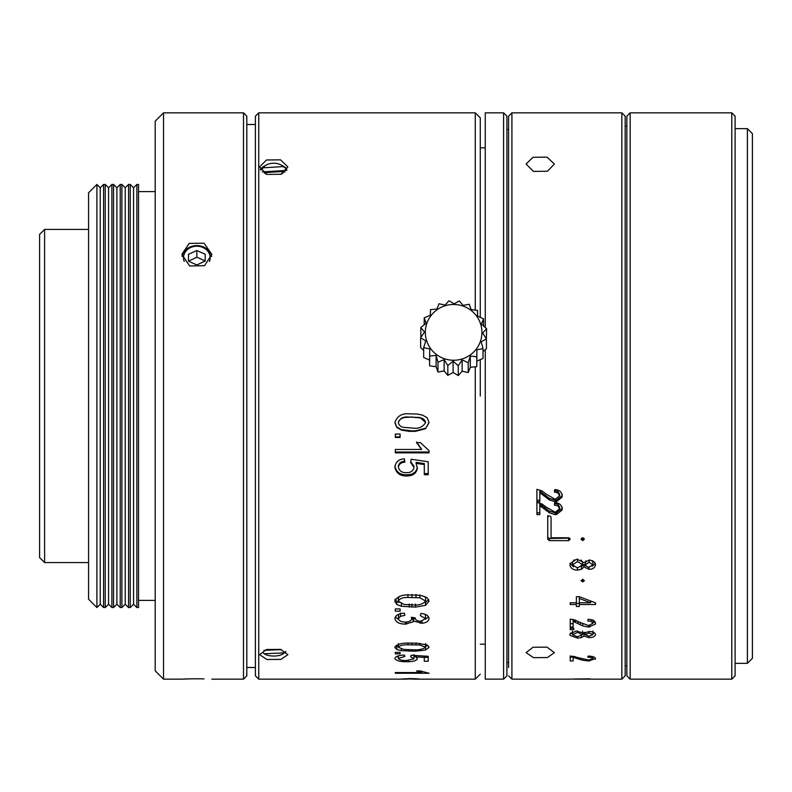 <?xml version="1.0" encoding="UTF-8"?>
<svg xmlns="http://www.w3.org/2000/svg" width="792" height="792" viewBox="0 0 792 792"><rect width="100%" height="100%" fill="white"/><g stroke="black" fill="none" stroke-linecap="round" stroke-linejoin="round"><path stroke-width="1.19" d="M735.115 128.66L747.401 128.66L747.401 663.34L735.115 663.34M747.401 663.34L752.4 658.34L752.4 133.66L747.401 128.66M485.258 349.737L485.258 679.14L503.583 679.14L506.9 675.833L503.583 679.14L503.583 112.84L506.92 116.167L506.92 662.508L508.583 662.508M508.583 675.833L511.909 679.16L511.909 112.84L508.583 116.167L508.583 667.508M511.909 112.84L621.849 112.84L621.849 679.16L573.784 679.16M570.22 679.16L511.909 679.16M590.01 678.991L570.22 679.071L590.01 678.833M546.173 507.118L541.995 503.94L536.907 502.395L536.907 514.602L539.827 514.602L539.827 505.692L549.44 512.84L555.212 514.602L556.538 514.503L562.112 510.038L562.211 508.82C561.706 504.89 559.221 502.841 554.746 502.692L554.43 505.088L557.944 505.89L559.617 508.731L555.261 512.236L546.173 507.118M546.173 494.129L541.995 490.882L536.907 489.308L536.907 501.762L539.827 501.762L539.827 492.664L549.44 499.96L555.212 501.762L556.538 501.663L562.112 497.099L562.211 495.861C561.706 491.852 559.221 489.763 554.746 489.614L554.43 492.06L557.944 492.872L559.617 495.772L555.261 499.346L546.173 494.129M533.442 171.399L526.076 164.043L533.006 157.281L547.015 157.143L554.38 164.043L547.45 171.24L533.442 171.399M533.442 657.637L526.076 652.628L533.006 647.252L547.015 647.133L554.38 652.628L547.45 657.538L533.442 657.637M583.308 112.84L581.813 112.84M579.487 657.964L570.22 655.974L570.22 660.964L573.141 660.964L573.141 657.37L582.754 660.271L588.525 660.964L595.525 658.667C595.02 657.033 592.535 656.182 588.06 656.103L587.743 657.122L591.258 657.459L592.931 658.627L588.575 660.033L579.487 657.964M595.525 634.6C595.039 632.6 592.881 631.571 589.07 631.501L583.932 633.174L576.14 631.016L570.032 633.857L569.894 634.62L570.032 635.372L577.477 638.124L581.377 637.649L583.932 636.035L588.971 637.619C592.812 637.6 595 636.59 595.525 634.6M573.784 628.195L570.22 628.195L570.22 629.67L573.784 629.67L573.784 628.195L573.784 629.67M579.487 622.225L575.309 620.136L570.22 619.116L570.22 627.056L573.141 627.056L573.141 621.294L582.754 625.928L588.525 627.056L595.426 624.126L595.525 623.344C595.02 620.77 592.535 619.423 588.06 619.314L587.743 620.898L591.258 621.423L592.931 623.284L588.575 625.541L579.487 622.225M576.378 596.683L576.378 606.494L579.298 606.494L579.298 604.524L595.525 604.524L595.525 602.861L579.298 596.683L576.378 596.683M576.378 602.762L570.22 602.762L570.22 604.524L576.378 604.524M581.041 580.655L582.714 581.912L584.377 580.655L582.714 579.388L581.041 580.655M595.525 564.765C595.039 561.805 592.881 560.281 589.07 560.192L583.932 562.657L577.556 559.399L576.14 559.479L570.032 563.657L570.032 565.924C571.27 568.715 573.745 570.111 577.477 570.082L581.377 569.349L583.932 566.923L588.971 569.309C592.812 569.27 595 567.755 595.525 564.765M581.041 539.194L582.714 540.629L584.377 539.194L582.714 537.758L581.041 539.194M549.401 540.629L568.547 540.629L570.22 539.194L568.547 537.758L551.064 537.758L551.064 517.364C549.935 515.434 548.826 515.434 547.727 517.364L547.727 539.194L549.401 540.629L549.401 538.501L569.676 538.134M621.849 679.16L625.175 675.833L625.175 116.167L621.849 112.84M559.617 508.731L559.617 507.078L557.944 504.276L554.43 503.484M555.212 514.602L555.212 512.85L556.538 512.761L562.112 508.355L562.211 507.167M544.678 509.236L544.678 507.573L549.44 511.117L555.212 512.85M539.827 505.692L539.827 504.078L544.678 507.573M539.827 512.85L536.907 512.85M559.617 495.772L559.617 494.307L557.944 491.446L554.43 490.644M555.212 501.762L555.212 500.207L556.538 500.108L562.112 495.614L562.211 494.396M544.678 496.287L544.678 494.812L549.44 498.435L555.212 500.207M539.827 492.664L539.827 491.248L544.678 494.812M539.827 500.207L536.907 500.207M592.931 658.627L592.931 656.677M588.525 660.964L588.525 660.033M577.992 658.835L577.992 657.429M573.141 657.37L573.141 656.202M573.141 657.063L570.22 657.063L570.22 655.974M592.931 633.531L594.446 632.818M588.971 637.619L588.971 636.253L585.139 634.62L589.139 632.937L592.931 634.6L588.971 636.253M584.268 632.838L585.139 633.392M583.932 636.035L583.932 632.511M582.546 633.63L583.664 632.818M577.477 638.124L577.477 636.768L572.487 634.62L577.566 632.402L582.546 634.58L577.467 636.768M570.775 632.838L572.487 633.788M592.931 623.284L592.931 619.938M592.931 622.928L594.96 621.641M588.525 627.056L588.525 625.541M577.992 623.611L577.992 621.393M573.141 621.294L573.141 619.463M573.141 623.66L570.22 623.66M591.802 601.465L590.594 601.465M579.298 602.762L590.594 602.762L579.298 598.475L579.298 604.524M579.298 603.395L576.378 603.395M592.159 566.27L595.307 563.538M588.971 569.309L588.971 566.765M583.932 566.923L583.932 564.409L585.654 566.062M581.377 569.349L581.377 566.805L583.932 564.409M577.477 570.082L577.477 567.518M570.072 563.538L573.507 566.844M581.585 538.134L583.833 538.134M568.547 540.629L568.547 538.501M547.727 537.095L549.401 538.501M547.727 517.364L547.727 515.572M572.487 564.795L577.566 561.518L582.546 564.745L577.467 568.022L572.487 564.795L572.487 562.32L574.061 559.914M581.199 560.033L582.546 562.261L582.546 564.745M585.139 564.795L589.139 562.3L592.931 564.775L588.971 567.25L587.614 567.121L585.139 564.795L585.882 560.825M591.881 560.587L592.931 562.29L592.931 564.775M630.175 112.84L626.848 116.167L626.848 675.833L630.175 679.16L731.778 679.16L731.778 112.84L630.175 112.84L630.175 679.16M731.778 679.16L735.115 675.833L735.115 116.167L731.778 112.84M44.599 562.567L44.599 229.433L39.6 234.432L39.6 557.568L44.599 562.567L88.575 562.567M88.575 396L88.575 599.207L96.911 607.543L96.911 184.457L88.575 192.793L88.575 396M96.911 607.543L100.237 604.207L100.237 187.793L96.911 184.457M103.574 290.812L103.574 607.543L105.237 607.543L105.237 184.457L103.574 184.457L103.574 290.812M105.237 607.543L108.563 604.207L108.563 187.793L105.237 184.457M111.9 290.812L111.9 607.543L113.563 607.543L113.563 184.457L111.9 184.457L111.9 290.812M113.563 607.543L116.899 604.207L116.899 187.793L113.563 184.457M120.226 290.812L120.226 607.543L121.889 607.543L121.889 184.457L120.226 184.457L120.226 290.812M121.889 607.543L125.225 604.207L125.225 187.793L121.889 184.457M128.552 290.812L128.552 607.543L130.225 607.543L130.225 184.457L128.552 184.457L128.552 290.812M130.225 607.543L133.551 604.207L133.551 187.793L130.225 184.457M136.887 290.812L136.887 607.543L138.55 607.543L138.55 184.457L136.887 184.457L136.887 290.812M205.197 260.924L196.852 257.182L188.496 261.231L196.852 264.983L205.197 260.924M188.496 261.231L188.496 254.262L196.852 250.52L205.197 254.262L205.197 261.231M196.852 250.52L196.852 257.182M184.229 261.459A13.325 11.543 180 0 1 192.248 246.916A13.325 11.543 180 0 1 196.852 246.213A13.325 11.543 180 0 1 209.444 261.508M182.051 256.499A14.989 12.979 180 0 1 191.664 246.401A14.989 12.979 180 0 1 196.852 245.599A14.989 12.979 180 0 1 204.039 247.193A14.989 12.979 180 0 1 211.642 256.499M163.538 679.16L163.538 112.84L155.202 121.166L155.202 670.834L163.538 679.16L181.853 679.16M189.664 678.863C172.25 679.655 187.407 678.536 204.039 678.863L196.852 678.774M204.039 243.174L211.84 254.42L204.524 265.706L189.664 265.963L181.853 254.42L189.169 243.411L204.039 243.174M163.538 112.84L243.49 112.84L243.49 679.16L211.84 679.16M243.49 679.16L246.817 675.833L246.817 116.167L243.49 112.84M589.139 562.3L589.139 559.855M577.566 561.518L577.566 559.083M579.298 598.475L579.298 596.683M590.594 602.762L590.594 600.999M592.931 634.6L592.931 631.095M589.139 632.937L589.139 631.511M585.139 634.62L585.139 632.234M582.546 634.58L582.546 631.076M577.566 632.402L577.566 630.967M572.487 634.62L572.487 631.105M506.91 675.823L506.91 396M503.583 112.84L485.258 112.84L485.258 327.472M480.269 396L480.269 359.647M480.269 317.325L480.269 117.83L475.269 112.84L475.269 310.127M258.737 679.16L258.737 112.84L255.4 116.167L255.4 675.833L258.737 679.16L407.118 679.13M480.269 674.17L475.269 679.16L475.269 366.825M266.934 174.438L259.568 166.914L266.498 159.974L280.507 159.835L287.882 166.914L280.942 174.28L266.934 174.438M395.327 437.471L400.079 437.471L400.079 434.046L395.327 434.046L395.327 437.471M417.325 414.038L409.286 413.83C401.89 413.186 397.089 416.117 394.891 422.591L396.782 427.433L401.376 430.076L409.286 431.363L415.473 431.323L425.552 428.729L429.066 422.631L427.175 417.78L422.572 415.117L417.325 414.038M266.934 659.488L259.568 654.677L266.498 649.499L280.507 649.381L287.882 654.677L280.942 659.399L266.934 659.488M413.097 679.16L419.136 678.952L410.533 678.586L401.475 679.011L406.89 679.16M421.71 672.547L395.327 672.547L395.327 673.269L429.066 673.269L420.413 670.972L416.523 670.972L420.156 672.21L421.71 672.547L421.71 671.438M413.77 658.934L406.474 660.508C402.088 660.597 399.376 659.904 398.346 658.419L404.841 656.459L404.405 655.083C398.831 655.241 395.653 656.36 394.891 658.429C396.099 660.686 400.029 661.785 406.662 661.726L408.533 661.696C413.582 661.548 416.533 660.587 417.384 658.805L416.077 656.934L424.304 657.419L424.304 661.271L428.205 661.271L428.205 656.291L411.137 655.251L410.642 656.627L413.77 658.934M400.079 652.37L395.327 652.37L395.327 653.826L400.079 653.826L400.079 652.37L400.079 653.826M417.325 643.203L409.286 643.094C401.89 642.817 397.089 644.213 394.891 647.272L396.782 649.48L401.376 650.648L415.473 651.202L425.552 650.054L429.066 647.292L427.175 645.005L417.325 643.203M405.316 622.047C401.425 622.067 399.099 620.928 398.346 618.631L400.524 616.275L404.841 615.364L404.405 613.166L402.643 613.315C397.97 613.939 395.386 615.701 394.891 618.601C395.822 622.215 399.307 624.056 405.365 624.116L413.137 621.819L413.602 621.086L422.027 623.274C426.334 622.769 428.68 621.195 429.066 618.572C428.531 615.572 425.789 613.859 420.849 613.444L420.413 615.641L425.611 618.631L420.592 621.265C417.216 621.146 415.414 620.007 415.176 617.869L411.305 617.275L411.761 618.75C411.197 620.938 409.058 622.037 405.316 622.047M395.327 611.177L400.079 611.177L400.079 608.919L395.327 608.919L395.327 611.177M417.325 595.139L409.286 594.98C401.89 594.554 397.089 596.614 394.891 601.138L396.782 604.464L401.376 606.256L415.473 607.098L425.552 605.345L429.066 601.168L427.175 597.782L422.572 595.901L417.325 595.139M413.77 468.468C412.414 471.438 409.979 472.834 406.474 472.646C402.088 472.854 399.376 471.012 398.346 467.132C399.158 463.954 401.316 462.31 404.841 462.182L404.405 458.815C398.831 459.152 395.653 461.934 394.891 467.161C396.099 473.121 400.029 476.061 406.662 475.972L408.533 475.883C413.582 475.428 416.533 472.844 417.384 468.151L416.077 463.37L424.304 464.577L424.304 474.725L428.205 474.725L428.205 461.766L411.137 459.231L410.642 462.607L413.929 467.211L413.77 468.468M421.71 449.45L395.327 449.45L395.327 452.846L429.066 452.846L429.066 450.648L420.413 442.639L416.523 442.639L421.71 449.45L416.523 441.956M260.32 169.617A14.157 8.326 180 0 1 263.993 166.261L266.28 164.983A10.831 6.366 180 0 1 281.16 164.983A10.831 6.366 180 0 1 281.774 165.35A10.831 6.366 180 0 1 283.229 166.558L286.744 169.042L286.744 170.221M281.16 164.983L283.447 166.261A14.157 8.326 180 0 1 284.249 166.736A14.157 8.326 180 0 1 286.744 169.042M400.079 436.857L395.327 436.857M425.552 428.729L429.066 422.245M411.969 431.422L411.969 430.907L415.473 430.808L425.552 428.244M394.891 422.195L396.782 426.967L401.376 429.581L411.969 430.907M395.327 672.547L395.327 673.269M413.929 658.449L413.929 654.588M424.304 657.37L428.205 657.37L428.205 656.291M424.304 657.419L424.304 656.053M416.077 656.934L416.077 655.558M413.929 657.132L416.077 656.39M406.662 661.726L406.662 660.508M396.733 656.449L398.346 656.964M398.346 658.419L398.346 655.865M395.327 652.37L395.327 653.826M425.611 646.302L427.848 645.391M425.552 650.054L425.552 647.529M411.969 651.242L411.969 649.727L404.009 649.46L398.346 647.312L398.346 643.619M396.139 645.411L398.346 646.302M398.346 618.631L398.673 614.325M411.761 618.75L411.761 617.305M425.611 618.631L425.344 614.404M425.512 619.156L428.611 616.899M420.394 623.344L420.394 621.255M413.602 621.086L413.602 617.78L415.463 619.067M411.533 619.661L413.602 617.78M405.365 624.116L405.365 622.047M395.317 616.958L398.574 619.552M425.552 605.345L425.552 602.267L428.749 599.623M425.047 602.455L425.552 602.267M411.969 607.167L411.969 604.058M394.99 599.029L396.782 601.395L398.851 602.445M413.929 467.211L413.929 466.161L410.642 461.627M428.205 473.567L424.304 473.567M424.304 464.577L424.304 463.567L416.077 462.37L416.077 463.37M406.662 475.972L406.662 474.794L408.533 474.705C413.483 474.279 416.434 471.735 417.384 467.082M394.891 466.112C396.198 472.032 400.118 474.933 406.662 474.794M398.346 467.132L398.346 466.082C399.227 462.904 401.395 461.281 404.841 461.211M429.066 452.014L395.327 452.014M283.229 166.558L263.35 167.795L260.598 170.062M263.35 167.795A10.831 6.366 180 0 1 266.28 164.983M286.625 170.399L262.261 171.904M266.112 174.131A10.831 6.366 180 0 1 264.221 172.656L284.1 171.428L284.991 172.052M284.1 171.428A10.831 6.366 180 0 1 281.368 174.111M398.346 422.304C399.96 418.394 403.158 416.632 407.939 417.018L419.928 417.483L425.611 422.492C422.819 427.225 418.275 429.056 411.979 427.987L404.009 427.403C400.891 426.997 399 425.423 398.346 422.69L398.346 422.304M281.378 649.608L263.934 650.351M284.1 652.895A10.831 4.405 0 0 1 283.417 653.598A10.831 4.405 0 0 1 265.676 654.588A10.831 4.405 0 0 1 264.221 653.746L284.1 652.895L285.665 651.499M264.221 653.746L263.043 652.796M398.346 601.207C399.524 598.594 402.722 597.346 407.939 597.465L419.928 597.802L425.611 601.069C422.819 604.326 418.275 605.583 411.979 604.841L404.009 604.444L398.346 601.207L398.346 598.188L399.317 596.455M424.839 596.574L425.611 598.049L425.611 601.069M398.346 422.69C399.524 418.928 402.722 417.146 407.939 417.334L411.979 416.909M411.979 417.226L419.928 417.81C423.027 418.186 424.918 419.75 425.611 422.492M415.83 679.011L405.058 679.011L415.83 678.685M398.346 647.312C399.524 645.559 402.722 644.718 407.939 644.797L419.928 645.015L425.611 647.222L425.611 643.53M425.611 647.222C422.819 649.381 418.275 650.222 411.979 649.727M411.979 644.737L411.979 643.064M411.979 597.386L411.979 594.426M420.859 337.451L420.809 327.542L424.502 332.006L420.631 337.798L420.631 347.638L423.671 350.341M483.031 351.589L486.427 348.767L486.427 338.936L481.15 341.837L483.031 348.638L483.031 358.469L476.873 361.053L476.754 366.666L470.319 367.29L468.22 372.557L462.132 371.22L458.251 375.557L453.103 372.468L447.827 375.378L444.134 370.913L437.976 372.032L436.095 366.696L429.65 365.855L429.65 356.024L436.095 355.41L437.976 362.201L437.976 372.032M429.769 360.241L423.671 357.449L423.671 347.619L429.769 348.955L429.65 356.024M486.377 338.847L486.605 328.67L481.457 324.126L483.556 318.849L483.556 325.957M476.873 361.053L476.873 349.767L483.031 348.638M476.873 349.767L476.754 366.666M470.319 367.29L470.319 355.994L476.754 356.836M470.319 355.994L468.22 362.726L468.22 372.557M462.132 371.22L462.132 359.924L468.22 362.726M462.132 359.924L458.251 365.726L458.251 375.557M453.103 372.468L453.103 361.172L458.251 365.726M453.103 361.172L447.827 365.548L447.827 375.378M444.134 370.913L444.134 359.618L447.827 365.548M444.134 359.618L437.976 362.201M436.095 355.41L436.095 366.696M420.631 337.798L425.769 340.887L423.671 347.619M483.556 318.849L477.467 316.058L477.576 310.444L471.141 309.603L469.26 304.267L463.092 305.395L459.4 300.93L454.123 303.831L448.975 300.742L445.104 305.088L439.015 303.752L436.917 309.019L430.472 309.632L430.363 315.246L424.205 317.83L426.086 323.166L420.809 327.542M424.205 317.83L424.205 324.71M477.576 310.444L477.576 316.107M486.427 338.936L482.724 333.006L486.605 328.67M481.506 337.214A28.314 27.888 180 0 1 448.698 359.825A28.314 27.888 180 0 1 449.678 304.752A28.314 27.888 180 0 1 481.506 337.214M557.944 505.89L557.944 504.276M562.112 510.038L562.112 508.355M556.538 514.503L556.538 512.761M549.44 512.84L549.44 511.117M546.985 511.117L546.985 509.424M542.381 507.306L542.381 505.662M541.164 506.415L541.164 504.791M557.944 492.872L557.944 491.446M562.112 497.099L562.112 495.614M556.538 501.663L556.538 500.108M549.44 499.96L549.44 498.435M546.985 498.208L546.985 496.703M542.381 494.317L542.381 492.872M541.164 493.406L541.164 491.971M591.258 657.459L591.258 656.35M595.426 659.152L595.426 658.192M589.852 660.924L589.852 659.983M582.754 660.271L582.754 659.073M580.298 659.587L580.298 658.261M575.695 658.043L575.695 656.736M574.477 657.667L574.477 656.449M581.377 637.649L581.377 636.026M570.032 635.372L570.032 633.857M591.258 621.423L591.258 619.691M595.426 624.126L595.426 622.591M589.852 626.997L589.852 625.462M582.754 625.928L582.754 623.987M580.298 624.829L580.298 622.69M575.695 622.354L575.695 620.294M574.477 621.769L574.477 619.839M582.714 581.912L582.714 579.18M570.032 565.924L570.032 563.429M582.714 540.629L582.714 538.501M415.473 431.323L415.473 430.808M409.286 431.363L409.286 430.848M401.376 430.076L401.376 429.581M413.325 679.16L475.269 679.16M420.156 672.21L420.156 670.972M408.533 661.696L408.533 660.459M415.473 651.202L415.473 649.688M409.286 651.212L409.286 649.697M401.376 650.648L401.376 649.093M396.782 649.48L396.782 645.747M394.99 647.886L394.99 646.717M422.027 623.274L422.027 621.166M413.137 621.819L413.137 618.502M406.662 624.076L406.662 621.987M400.524 616.275L400.524 613.038M415.473 607.098L415.473 603.989M409.286 607.127L409.286 604.019M401.376 606.256L401.376 603.167M396.782 604.464L396.782 601.395M394.99 602.059L394.99 600.306M408.533 475.883L408.533 474.705M420.156 447.965L420.156 447.193M407.939 644.797L407.939 643.134M415.968 644.797L415.968 643.134M419.928 645.015L419.928 643.391M407.939 597.465L407.939 594.505M415.968 597.465L415.968 594.505M419.928 597.802L419.928 594.832M485.258 147.817L480.269 147.817M485.258 644.183L480.269 644.183M506.92 129.492L508.583 129.492M625.175 665.834L626.848 665.834M625.175 126.166L626.848 126.166M44.599 229.433L88.575 229.433M100.237 187.793L103.574 184.457M100.237 604.207L103.574 607.543M108.563 187.793L111.9 184.457M108.563 604.207L111.9 607.543M116.899 187.793L120.226 184.457M116.899 604.207L120.226 607.543M125.225 187.793L128.552 184.457M125.225 604.207L128.552 607.543M133.551 187.793L136.887 184.457M133.551 604.207L136.887 607.543M138.55 600.395L155.202 600.395M138.55 191.605L155.202 191.605M246.817 124.492L255.4 124.492M246.817 667.508L255.4 667.508M258.737 112.84L475.269 112.84M283.417 653.598L285.843 651.618"/></g></svg>
